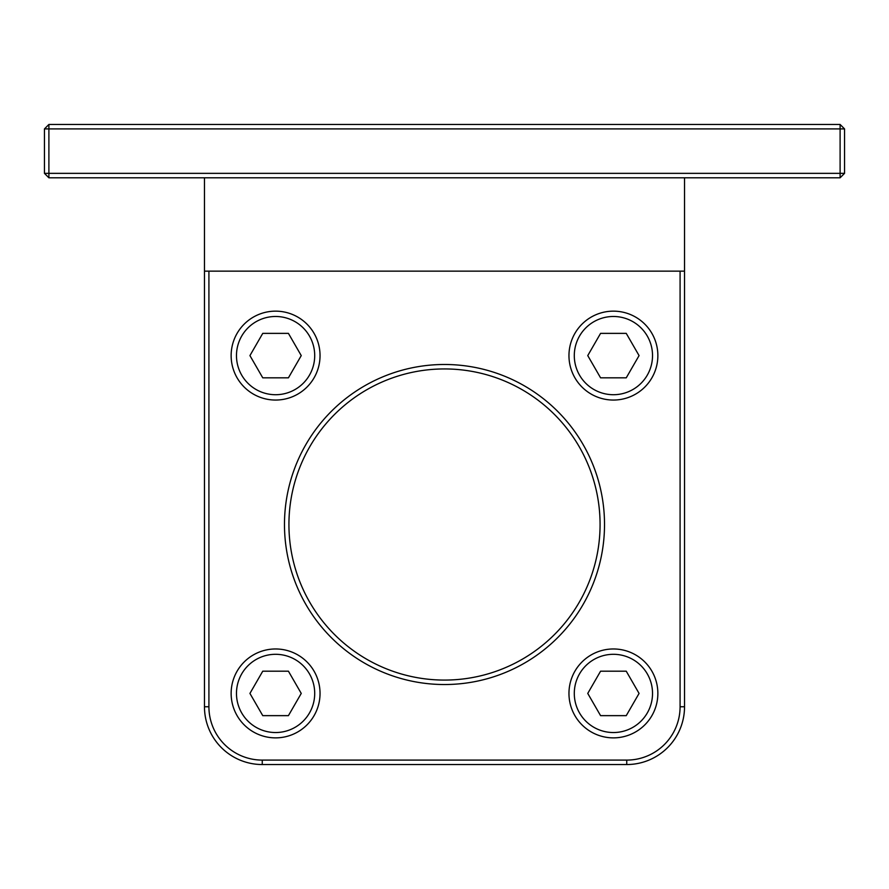 <?xml version="1.0" encoding="UTF-8"?>
<svg xmlns="http://www.w3.org/2000/svg" width="889" height="889" viewBox="0 0 889 889"><rect width="100%" height="100%" fill="white"/><g stroke="black" fill="none" stroke-linecap="round" stroke-linejoin="round"><path stroke-width="1.33" d="M275.59 400.05A44.45 44.45 0 0 0 320.04 355.6A44.45 44.45 0 0 0 275.59 311.15A44.45 44.45 0 0 0 231.14 355.6A44.45 44.45 0 0 0 275.59 400.05M288.425 377.825L262.755 377.825L249.931 355.6L262.755 333.375L288.425 333.375L301.249 355.6L288.425 377.825M613.41 400.05A44.45 44.45 0 0 0 657.86 355.6A44.45 44.45 0 0 0 613.41 311.15A44.45 44.45 0 0 0 568.96 355.6A44.45 44.45 0 0 0 613.41 400.05M626.245 377.825L600.575 377.825L587.751 355.6L600.575 333.375L626.245 333.375L639.069 355.6L626.245 377.825M275.59 737.87A44.45 44.45 0 0 0 320.04 693.42A44.45 44.45 0 0 0 275.59 648.97A44.45 44.45 0 0 0 231.14 693.42A44.45 44.45 0 0 0 275.59 737.87M288.425 715.645L262.755 715.645L249.931 693.42L262.755 671.195L288.425 671.195L301.249 693.42L288.425 715.645M613.41 737.87A44.45 44.45 0 0 0 657.86 693.42A44.45 44.45 0 0 0 613.41 648.97A44.45 44.45 0 0 0 568.96 693.42A44.45 44.45 0 0 0 613.41 737.87M626.245 715.645L600.575 715.645L587.751 693.42L600.575 671.195L626.245 671.195L639.069 693.42L626.245 715.645M840.105 124.46L844.55 128.905L840.105 128.905L840.105 124.46L48.895 124.46L48.895 128.905L44.45 128.905L48.895 124.46M680.085 271.145L680.085 706.755A53.34 53.34 0 0 1 626.745 760.095L262.255 760.095A53.34 53.34 0 0 1 208.915 706.755L208.915 271.145M204.47 177.8L204.47 706.755A57.785 57.785 0 0 0 262.255 764.54L626.745 764.54A57.785 57.785 0 0 0 684.53 706.755L684.53 177.8M604.52 524.51A160.02 160.02 0 0 0 364.49 385.926A160.02 160.02 0 0 0 364.49 663.094A160.02 160.02 0 0 0 604.52 524.51M48.895 128.905L840.105 128.905L840.105 173.355L844.55 173.355L840.105 177.8L840.105 173.355L48.895 173.355L48.895 177.8L44.45 173.355L48.895 173.355L48.895 128.905M48.895 177.8L840.105 177.8M844.55 173.355L844.55 128.905M44.45 128.905L44.45 173.355M600.075 524.51A155.575 155.575 0 0 1 366.713 659.238A155.575 155.575 0 0 1 366.713 389.782A155.575 155.575 0 0 1 600.075 524.51M204.47 271.145L684.53 271.145M236.474 355.6A39.116 39.116 0 0 1 275.59 316.484A39.116 39.116 0 0 1 314.706 355.6A39.116 39.116 0 0 1 275.59 394.716A39.116 39.116 0 0 1 236.474 355.6M574.294 355.6A39.116 39.116 0 0 1 613.41 316.484A39.116 39.116 0 0 1 652.526 355.6A39.116 39.116 0 0 1 613.41 394.716A39.116 39.116 0 0 1 574.294 355.6M236.474 693.42A39.116 39.116 0 0 1 275.59 654.304A39.116 39.116 0 0 1 314.706 693.42A39.116 39.116 0 0 1 275.59 732.536A39.116 39.116 0 0 1 236.474 693.42M574.294 693.42A39.116 39.116 0 0 1 613.41 654.304A39.116 39.116 0 0 1 652.526 693.42A39.116 39.116 0 0 1 613.41 732.536A39.116 39.116 0 0 1 574.294 693.42M680.085 706.755L684.53 706.755M626.745 760.095L626.745 764.54M262.255 760.095L262.255 764.54M208.915 706.755L204.47 706.755"/></g></svg>
